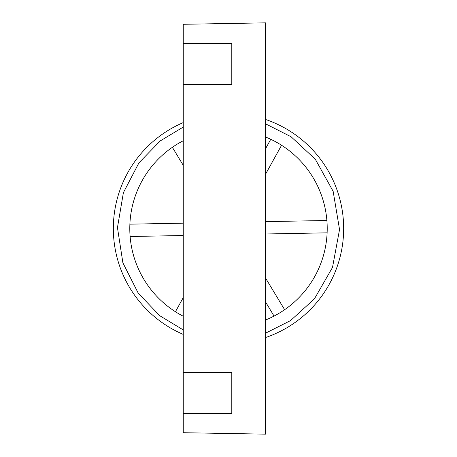 <?xml version="1.0" encoding="UTF-8"?>
<svg xmlns="http://www.w3.org/2000/svg" width="457" height="457" viewBox="0 0 457 457"><rect width="100%" height="100%" fill="white"/><g stroke="black" fill="none" stroke-linecap="round" stroke-linejoin="round"><path stroke-width="0.69" d="M265.517 119.448A115.164 115.164 0 0 1 265.517 337.552M183.257 316.233A98.712 98.712 0 0 1 183.257 140.767M265.517 136.991A98.712 98.712 0 0 1 265.517 320.009M113.336 228.5A115.164 115.164 0 0 1 183.257 122.596A115.164 115.164 0 0 0 183.257 334.404A115.164 115.164 0 0 1 113.336 228.5M183.257 235.515L130.114 236.503A98.712 98.712 0 0 0 175.437 311.737L183.257 297.593M183.257 223.17L129.885 224.164M172.375 147.297L183.257 165.36M183.257 141.447L182.943 140.927M270.761 139.294L265.517 148.782M265.517 174.288L281.563 145.263M326.886 220.497L265.517 221.639M265.517 233.984L327.115 232.836M284.625 309.703L265.517 277.987M265.517 301.9L274.057 316.073M183.257 43.415L183.257 84.545L231.79 84.545L231.79 43.415L183.257 43.415L183.257 24.284L265.517 22.85L265.517 434.15L183.257 432.716L183.257 413.585L231.79 413.585L231.79 372.455L183.257 372.455L183.257 413.585M183.257 84.545L183.257 372.455M265.517 123.801L291.092 136.769L315.307 159.242L333.142 191.312L339.545 229.534L332.496 267.454L314.439 298.832L290.503 320.625L265.517 333.199M183.257 329.92L159.739 315.701L138.254 293.217L122.893 262.849L117.455 227.632L123.396 192.643L138.951 162.829L160.218 140.922L183.257 127.08"/></g></svg>
